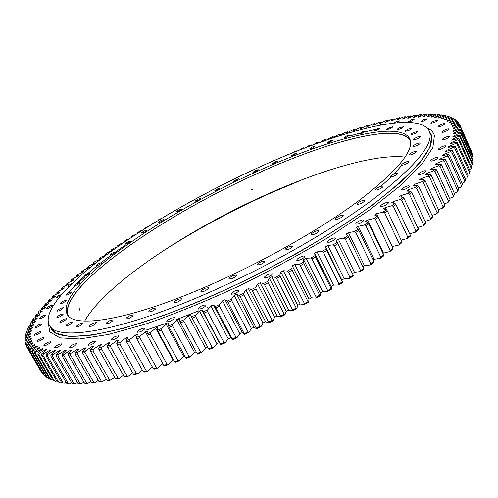 <?xml version="1.0" encoding="UTF-8"?>
<svg xmlns="http://www.w3.org/2000/svg" width="498" height="498" viewBox="0 0 498 498"><rect width="100%" height="100%" fill="white"/><g stroke="black" fill="none" stroke-linecap="round" stroke-linejoin="round"><path stroke-width="0.75" d="M364.256 128.702L363.833 128.808M382.564 124.73L383.018 124.108L378.928 125.409M396.937 122.751L399.62 120.809L396.557 121.549L394.011 123.05M411.529 121.051L414.461 118.972L411.261 119.732L408.329 121.811L411.529 121.051M424.203 120.883L427.184 118.754L423.848 119.526L420.866 121.655L424.203 120.883M434.387 122.471C436.391 121.518 437.406 120.79 437.431 120.286L433.951 121.07C431.947 122.016 430.938 122.745 430.913 123.249L434.387 122.471M441.682 125.944C443.737 124.967 444.776 124.22 444.795 123.691C444.409 123.355 443.208 123.616 441.184 124.475C439.13 125.446 438.097 126.199 438.078 126.729C438.458 127.058 439.659 126.797 441.682 125.944M445.704 131.404C447.82 130.401 448.885 129.623 448.897 129.069C448.499 128.714 447.254 128.976 445.162 129.853C443.052 130.85 441.987 131.628 441.975 132.182C442.373 132.543 443.612 132.281 445.704 131.404M446.077 138.917C448.256 137.89 449.352 137.081 449.364 136.496C448.941 136.116 447.658 136.371 445.517 137.274C443.338 138.295 442.249 139.104 442.236 139.695C442.647 140.075 443.93 139.814 446.077 138.917M442.454 148.516C444.714 147.452 445.841 146.611 445.847 145.989C445.411 145.584 444.098 145.839 441.913 146.748C439.659 147.806 438.533 148.647 438.526 149.276C438.956 149.68 440.263 149.425 442.454 148.516M434.586 160.151C436.92 159.055 438.084 158.177 438.084 157.511C437.642 157.082 436.304 157.331 434.082 158.252C431.754 159.341 430.589 160.225 430.589 160.885C431.025 161.315 432.357 161.066 434.586 160.151M422.298 173.709C424.719 172.569 425.927 171.648 425.915 170.945C425.466 170.497 424.115 170.733 421.881 171.654C419.465 172.787 418.264 173.702 418.264 174.412C418.712 174.86 420.057 174.624 422.298 173.709M405.577 188.972C408.086 187.796 409.337 186.831 409.325 186.078C408.87 185.611 407.52 185.835 405.279 186.75C402.782 187.927 401.537 188.891 401.544 189.645C401.992 190.112 403.336 189.887 405.577 188.972M384.581 205.643C387.183 204.423 388.471 203.414 388.465 202.611C388.004 202.126 386.672 202.337 384.45 203.246C381.86 204.46 380.572 205.475 380.578 206.278C381.026 206.757 382.358 206.546 384.581 205.643M359.662 223.322C362.351 222.058 363.689 221 363.677 220.147C363.229 219.655 361.909 219.855 359.73 220.745C357.054 222.002 355.715 223.06 355.721 223.919C356.17 224.405 357.477 224.206 359.662 223.322M331.369 241.53C334.146 240.223 335.534 239.115 335.521 238.206C335.086 237.714 333.803 237.901 331.674 238.766C328.91 240.073 327.528 241.175 327.535 242.084C327.964 242.576 329.246 242.389 331.369 241.53M300.456 259.726C303.319 258.369 304.745 257.217 304.745 256.265C304.315 255.779 303.077 255.953 301.022 256.787C298.171 258.138 296.746 259.29 296.746 260.242C297.169 260.728 298.402 260.554 300.456 259.726M267.824 277.336C270.756 275.942 272.225 274.747 272.232 273.757L268.665 274.242C265.739 275.637 264.276 276.826 264.264 277.822L267.824 277.336M234.471 293.82C237.465 292.388 238.972 291.162 238.99 290.135L235.585 290.595C232.603 292.021 231.103 293.247 231.078 294.274L234.471 293.82M201.441 308.66C204.479 307.204 206.016 305.946 206.054 304.894L202.823 305.336C199.798 306.787 198.26 308.044 198.216 309.096L201.441 308.66M169.731 321.447C172.8 319.959 174.362 318.689 174.418 317.624L171.362 318.048C168.305 319.523 166.743 320.799 166.681 321.864L169.731 321.447M140.249 331.849C143.324 330.355 144.906 329.078 144.986 328.008L142.092 328.419C139.029 329.913 137.454 331.189 137.367 332.259L140.249 331.849M113.743 339.686C116.812 338.192 118.393 336.916 118.499 335.857L115.766 336.262C112.71 337.75 111.129 339.026 111.017 340.09L113.743 339.686M90.785 344.877C93.829 343.39 95.411 342.126 95.535 341.086L92.945 341.485C89.914 342.966 88.339 344.23 88.208 345.276L90.785 344.877M71.756 347.455C74.756 345.979 76.325 344.734 76.462 343.726L74.003 344.118C71.021 345.587 69.452 346.826 69.303 347.847L71.756 347.455M56.847 347.529C59.785 346.079 61.335 344.865 61.491 343.888L59.15 344.286C56.218 345.73 54.674 346.944 54.506 347.921L56.847 347.529M46.09 345.301C48.96 343.888 50.485 342.705 50.653 341.765L48.406 342.163C45.542 343.576 44.023 344.753 43.849 345.699L46.09 345.301M39.392 341.005C42.187 339.617 43.675 338.478 43.855 337.582L41.689 337.98C38.9 339.356 37.418 340.501 37.232 341.398L39.392 341.005M36.553 334.886C39.267 333.542 40.712 332.44 40.898 331.587L38.8 331.992C36.099 333.33 34.648 334.432 34.462 335.291L36.553 334.886M37.3 327.217C39.927 325.916 41.334 324.858 41.521 324.049L39.485 324.459C36.858 325.754 35.458 326.812 35.265 327.628L37.3 327.217M41.334 318.259C43.874 317.002 45.243 315.987 45.424 315.215L43.426 315.632C40.892 316.89 39.529 317.905 39.342 318.676L41.334 318.259M48.318 308.262C50.784 307.042 52.103 306.065 52.278 305.342L50.317 305.76C47.864 306.98 46.544 307.951 46.358 308.679L48.318 308.262M61.764 294.642L59.822 295.071C57.444 296.242 56.168 297.175 55.994 297.866L59.816 296.435M71.768 283.692L71.625 283.76C69.328 284.893 68.095 285.79 67.921 286.443L69.116 286.306M303.817 179.087L269.742 193.442C231.663 210.617 195.664 230.064 161.738 251.795M35.271 317.494L35.29 316.112L36.292 314.773L41.795 311.785L42.405 311.001L38.134 312.427L38.134 313.771M41.315 309.955L41.297 308.642L42.529 307.235L47.92 304.434L48.655 303.612L44.758 304.776L44.795 306.058M48.561 302.081L48.505 300.829L49.943 299.366L55.197 296.752L56.05 295.899L52.527 296.814L52.607 298.041M56.909 293.938L56.803 292.731L58.434 291.224L63.514 288.803L64.479 287.925L61.329 288.597L61.459 289.78M66.253 285.578L66.091 284.414L67.89 282.87L72.789 280.648L73.847 279.752L71.077 280.187L71.264 281.339M76.493 277.069L76.275 275.929L78.23 274.361L82.923 272.338L84.069 271.429L81.672 271.64L81.921 272.767M87.542 268.447L87.262 267.326L89.354 265.745L95.05 263L93.026 263L93.338 264.114M99.314 259.775L98.965 258.655L101.181 257.061L105.42 255.437L106.715 254.515L105.066 254.304L105.439 255.418M118.045 246.535L117.702 245.601L120.074 244.014L123.267 242.912M111.695 251.017L111.309 249.952L113.637 248.359L117.323 247.039M131.136 237.596L130.868 236.93L133.327 235.349L135.661 234.614M124.525 242.053L124.22 241.262L126.641 239.675L129.38 238.772M220.427 344.074L203.943 313.13L207.573 311.561L224.038 342.543L225.071 342.917L220.745 344.747L220.427 344.074L224.038 342.543M208.656 348.924L212.216 347.48L195.702 316.628L192.128 318.122L209.036 349.565L213.306 347.834L212.216 347.48M197.065 353.493L200.57 352.136L184.023 321.44L180.513 322.847L197.065 353.493L197.519 354.097L201.715 352.472L200.57 352.136M185.704 357.763L189.134 356.493L172.563 325.966L169.127 327.286L185.704 357.763L186.221 358.336L190.329 356.817L189.134 356.493M174.605 361.722L177.954 360.552L161.364 330.199L158.015 331.425L174.605 361.722L175.184 362.264L179.193 360.857L177.954 360.552M163.805 365.37L167.054 364.293L150.471 334.127L147.215 335.26L163.805 365.37L164.44 365.874L168.336 364.592L167.054 364.293M153.334 368.688L156.484 367.711L139.901 337.744L136.757 338.783L153.334 368.688L154.031 369.167L157.804 367.997L156.484 367.711M143.225 371.676L146.256 370.798L129.698 341.043L126.673 341.983L143.225 371.676L143.978 372.124L147.613 371.078L146.256 370.798M133.501 374.328L136.415 373.556L119.887 344.018L116.986 344.859L133.501 374.328L134.311 374.751L137.803 373.83L136.415 373.556M124.189 376.644L126.978 375.971L110.494 346.658L107.717 347.399L124.189 376.644L125.054 377.042L128.397 376.239L126.978 375.971M115.318 378.617L117.97 378.05L101.53 348.974L98.897 349.615L115.318 378.617L116.227 378.997L119.408 378.318L117.97 378.05M106.896 380.26L109.411 379.793L93.033 350.959L90.543 351.495L106.896 380.26L107.854 380.615L110.867 380.061L109.411 379.793M98.94 381.561L101.312 381.2L85.009 352.609L82.662 353.045L98.94 381.561L99.949 381.898L102.787 381.468L101.312 381.2M91.476 382.539L93.692 382.277L77.47 353.935L75.273 354.277L91.476 382.539L92.516 382.856L95.18 382.545L93.692 382.277M72.054 383.547L56.15 356.051L57.88 356.002L73.816 383.572L75.323 383.858L72.054 383.547L73.816 383.572M66.601 383.267L68.207 383.385L52.377 356.07L50.802 356.033L66.601 383.267L68.207 383.385M78.024 383.528L62.013 355.771L63.9 355.622L79.941 383.46L81.442 383.734L78.024 383.528L79.941 383.46M84.498 383.192L86.565 383.03L70.43 354.937L68.388 355.18L84.498 383.192L85.581 383.497L88.065 383.298L86.565 383.03M54.425 381.088L53.286 380.715L37.86 354.265L38.962 354.557L54.425 381.088L55.907 381.406L56.704 380.964M61.652 382.694L63.103 382.9L47.391 355.852L45.978 355.728L61.652 382.694L63.103 382.9M57.214 381.841L58.509 382.134L42.921 355.342L41.664 355.13L57.214 381.841M49.856 379.327L50.846 379.775L35.514 353.505L34.567 353.132L49.856 379.327M46.924 377.689L47.764 378.212L32.569 352.198L31.772 351.756L46.924 377.689M44.484 375.809L29.463 350.131L44.484 375.809M42.517 373.705L27.645 348.283L42.517 373.705M41.303 371.906L26.288 346.21L26.649 344.803L27.085 345.581L26.655 346.863M26.363 345.917L25.398 343.937L25.771 342.543L26.039 343.396L25.622 344.647M25.597 343.19L24.95 341.466L25.336 340.09L25.043 342.238M25.28 340.29L24.9 339.636L25.336 337.457L24.9 339.636M25.479 337.364L25.186 336.86L25.753 334.644L25.186 336.86M26.157 334.395L25.877 333.915L26.332 332.446L25.877 333.915M27.241 331.276L26.973 330.821L27.795 328.555L33.422 325.225L33.733 324.547L28.76 326.501L28.703 328.014M30.54 324.628L30.583 323.158L31.343 321.901L36.927 318.739L37.394 318.004L32.768 319.691L32.731 321.117M459.903 125.035L471.98 152.357L459.828 124.867L458.477 124.332L458.82 125.154L460.121 125.552M472.77 155.052L460.631 127.22L472.77 155.052L472.478 155.787M473.1 157.997L473.05 157.075L460.98 129.829L460.999 130.669L473.1 157.997L472.608 159.204M472.963 161.203L473.056 160.2L460.862 132.692L460.731 133.613L472.963 161.203L472.179 162.684M472.334 164.664L472.577 163.587L460.258 135.817L459.971 136.819L472.334 164.664L471.201 166.313M471.214 168.386L471.606 167.228L459.15 139.197L458.714 140.274L471.214 168.386L470.598 169.774L469.714 170.185M469.577 172.352L470.131 171.119L457.538 142.833L456.94 143.99L469.577 172.352L468.948 173.746L469.832 171.791M467.417 176.572L468.132 175.265L455.396 146.723L454.643 147.962L467.417 176.572L466.782 177.967L468.132 175.265M464.727 181.042L465.605 179.654L452.726 150.869L451.804 152.183L464.727 181.042L464.08 182.43L465.605 179.654M461.497 185.748L462.536 184.291L449.513 155.264L448.43 156.646L461.497 185.748L460.843 187.13L462.536 184.291M457.724 190.684L458.926 189.159L445.754 159.895L444.502 161.352L457.724 190.684L457.064 192.066L458.926 189.159M453.398 195.851L454.767 194.257L441.446 164.763L440.027 166.288L453.398 195.851L452.738 197.22L454.767 194.257M448.517 201.229L450.061 199.574L436.578 169.862L434.991 171.449L448.517 201.229L447.864 202.593L449.713 200.601L450.061 199.574M443.089 206.813L444.795 205.095L431.162 175.172L429.407 176.827L443.089 206.813L442.442 208.164L444.49 206.104L444.795 205.095M423.537 224.666L409.375 194.12L411.628 192.296L425.734 222.793L425.566 223.72L422.927 225.974L423.537 224.666L425.734 222.793M415.961 230.935L418.32 229.018L404.046 198.347L401.643 200.221L415.961 230.935L415.369 232.217L418.195 229.914L418.32 229.018M430.589 218.547L416.589 188.176L418.681 186.401L432.631 216.717L432.407 217.676L429.961 219.873L430.589 218.547L432.631 216.717M437.107 212.596L438.987 210.816L425.192 180.687L423.269 182.405L437.107 212.596L436.472 213.928L438.719 211.799L438.987 210.816M390.258 250.426L375.467 219.307L378.312 217.327L393.059 248.409L393.109 249.218L389.753 251.633L390.258 250.426L393.059 248.409M407.874 237.328L410.389 235.373L395.96 204.554L393.395 206.465L407.874 237.328L407.308 238.586L410.321 236.239L410.389 235.373M399.303 243.833L401.961 241.841L387.376 210.884L384.668 212.833L399.303 243.833L398.767 245.066L401.948 242.682L401.961 241.841M380.771 257.086L383.703 255.051L368.806 223.857L365.825 225.855L380.771 257.086L380.304 258.263L383.815 255.829L383.703 255.051M370.861 263.784L373.917 261.743L358.871 230.456L355.771 232.473L370.861 263.784L370.431 264.936L374.098 262.49L373.917 261.743M360.571 270.514L363.739 268.466L348.544 237.098L345.326 239.121L360.571 270.514L360.179 271.628L363.982 269.175L363.739 268.466M349.913 277.23L353.194 275.189L337.849 243.759L334.531 245.788L349.913 277.23L349.577 278.32L353.499 275.873L353.194 275.189M338.939 283.928L342.313 281.893L326.831 250.419L323.42 252.442L338.939 283.928L338.646 284.981L342.686 282.547L342.313 281.893M327.684 290.571L331.133 288.554L315.52 257.055L312.028 259.06L327.684 290.571L327.441 291.585L331.575 289.17L331.133 288.554M316.174 297.138L319.697 295.146L303.961 263.635L300.4 265.621L316.174 297.138L315.993 298.115L320.214 295.731L319.697 295.146M304.465 303.599L308.05 301.645L292.183 270.14L288.566 272.101L304.465 303.599L304.34 304.539L308.629 302.199L308.05 301.645M292.594 309.937L296.223 308.025L280.243 276.546L276.589 278.469L292.594 309.937L292.531 310.839L296.87 308.548L296.223 308.025M280.604 316.13L284.265 314.263L268.179 282.82L264.494 284.707L280.604 316.13L280.598 316.996L284.981 314.761L284.265 314.263M268.54 322.144L272.213 320.332L256.04 288.952L252.337 290.788L268.54 322.144L268.596 322.972L272.997 320.805L272.213 320.332M256.445 327.97L260.124 326.221L243.858 294.916L240.154 296.69L256.57 328.755L260.977 326.663L260.124 326.221M244.369 333.579L248.035 331.892L231.695 300.68L228.003 302.392L244.555 334.326L248.95 332.315L248.035 331.892M232.348 338.951L235.996 337.339L219.581 306.233L215.92 307.882L232.597 339.667L236.967 337.737L235.996 337.339M304.066 148.298L303.743 147.763L301.004 148.865L299.317 150.147M311.586 145.447L311.188 144.818L308.467 145.883L306.444 147.389M319.056 142.714L318.577 141.986L315.875 143.013L313.466 144.75M326.47 140.1L325.897 139.253L323.227 140.243L320.388 142.235M333.797 137.573L333.15 136.639L330.504 137.585L327.186 139.857M341.005 135.101L340.321 134.143L337.706 135.039L332.502 138.027L333.15 136.639M348.102 132.692L347.399 131.765L344.815 132.617L339.487 135.618L340.321 134.143M355.099 130.414L354.371 129.511L351.831 130.32L346.371 133.327L347.399 131.765M361.99 128.266L361.237 127.388L358.734 128.148L353.157 131.167L354.371 129.511M381.891 122.689L381.063 121.867L378.71 122.471L372.784 125.484L374.589 123.56L372.187 124.22L366.372 127.239L367.978 125.403L365.526 126.119L359.824 129.138L361.237 127.388M388.235 121.132L387.376 120.323L385.079 120.871L379.046 123.871L381.063 121.867M368.757 126.262L367.978 125.403M375.392 124.4L374.589 123.56M400.411 118.505L399.489 117.715L397.323 118.144L391.098 121.114L393.52 118.935L391.291 119.427L385.159 122.415L387.376 120.323M394.41 119.732L393.52 118.935M406.219 117.447L405.266 116.663L403.175 117.024L396.856 119.974L399.489 117.715M411.821 116.563L410.838 115.785L408.821 116.084L403.604 118.81L402.421 118.997L405.266 116.663M417.212 115.866L416.185 115.088L414.255 115.318L408.92 118.051L407.781 118.2L410.838 115.785M422.366 115.362L421.302 114.577L419.459 114.739L414.006 117.472L412.923 117.584L416.185 115.088M427.272 115.05L426.176 114.26L424.421 114.353L418.862 117.08L417.828 117.148L421.302 114.577M431.922 114.938L430.776 114.142L429.127 114.167L423.462 116.874L422.485 116.906L426.176 114.26M436.285 115.038L435.109 114.235L433.553 114.173L427.794 116.868L426.879 116.856L430.776 114.142M440.363 115.355L439.136 114.534L437.698 114.397L431.847 117.067L430.994 117.005L435.109 114.235M444.129 115.891L443.923 115.43L441.533 114.833L435.601 117.478L434.816 117.366L439.136 114.534M447.571 116.65L447.353 116.165L445.05 115.486L439.043 118.094L438.327 117.945L442.859 115.044M449.538 116.812L450.665 117.64M458.477 124.332L452.246 126.579L452.016 126.125L457.737 122.981L457.232 122.247L451.014 124.575L450.69 124.176L456.23 121.058L455.577 120.416L449.37 122.813L448.966 122.464L454.313 119.383L453.51 118.829L447.341 121.288L446.849 120.989L451.997 117.945L451.057 117.478L453.168 118.331L453.404 118.873M453.51 118.829L455.514 119.769L455.844 120.516M455.577 120.416L456.915 120.914L457.936 122.52M457.232 122.247L458.583 122.763L459.629 124.786M41.297 308.642L45.38 307.353L44.708 308.15L39.261 311.051L38.134 312.427M48.505 300.829L52.215 299.79L51.419 300.63L46.096 303.338L44.758 304.776M56.803 292.731L60.14 291.94L59.231 292.805L54.064 295.326L52.527 296.814M66.091 284.414L69.054 283.86L63.047 287.072L61.329 288.597M76.275 275.929L78.858 275.606L72.957 278.631L71.077 280.187M87.262 267.326L89.472 267.221L83.701 270.065L81.672 271.64M98.965 258.655L100.801 258.761L99.544 259.682L95.186 261.406L93.026 263M111.309 249.952L112.785 250.257L107.338 252.71L105.066 254.304M155.401 222.127L151.46 224.044L151.647 224.436M148.678 226.285L144.495 228.314L144.719 228.775M142.098 230.45L140.131 231.035L137.629 232.616L137.871 233.176M162.248 217.975L158.52 219.799L158.613 220.166M169.214 213.841L165.685 215.927M176.286 209.726L172.856 211.712M183.463 205.643L180.108 207.542M190.728 201.59L187.441 203.414M198.073 197.575L194.836 199.331M205.493 193.598L202.288 195.303M212.976 189.676L209.783 191.338M220.508 185.804L217.309 187.441M228.078 181.994L224.853 183.606M235.685 178.253L232.417 179.853M243.31 174.574L239.974 176.174M220.745 344.747L219.344 342.624L216.879 343.645L199.455 310.982L201.927 309.93L203.203 311.816L207.548 309.93L207.573 311.561M203.203 311.816L203.943 313.13M207.803 347.336L205.624 348.202L188.157 315.688L190.591 314.692L191.45 316.778L195.733 314.991L195.702 316.628M191.45 316.778L192.128 318.122M196.187 351.862L194.556 352.478L177.064 320.133L179.454 319.193L179.896 321.478L184.098 319.791L184.023 321.44M179.896 321.478L180.513 322.847M184.789 356.082L183.718 356.468L166.214 324.298L168.548 323.42L168.573 325.891L172.688 324.31L172.563 325.966M168.573 325.891L169.127 327.286M173.653 359.986L173.148 360.16L155.631 328.182L157.903 327.36L157.53 330.012L161.539 328.537L161.364 330.199M157.53 330.012L158.015 331.425M147.134 334.973L145.36 331.761L147.564 331.014L146.792 333.828L150.682 332.471L150.471 334.127M146.792 333.828L147.215 335.26M136.514 337.009L135.425 335.048L137.554 334.357L136.39 337.333L140.156 336.088L139.901 337.744M136.39 337.333L136.757 338.783M126.778 339.673L125.857 338.018L127.905 337.401L126.361 340.52L129.99 339.387L129.698 341.043M126.361 340.52L126.673 341.983M117.478 342.107L116.675 340.682L118.636 340.128L116.731 343.377L120.211 342.369L119.887 344.018M116.731 343.377L116.986 344.859M108.614 344.28L107.91 343.022L109.778 342.543L107.524 345.911L110.849 345.021L110.494 346.658M107.524 345.911L107.717 347.399M100.204 346.172L99.569 345.052L101.343 344.641L98.753 348.114L101.916 347.349L101.53 348.974M98.753 348.114L98.897 349.615M92.255 347.772L91.682 346.764L93.356 346.421L90.449 349.988L93.437 349.341L93.033 350.959M90.449 349.988L90.543 351.495M84.778 349.086L84.255 348.164L85.824 347.89L82.618 351.538L85.432 351.009L85.009 352.609M82.618 351.538L82.662 353.045M77.781 350.094L77.302 349.254L78.771 349.042L75.279 352.765L77.912 352.354L77.47 353.935M75.279 352.765L75.273 354.277M59.748 351.383L59.362 350.71L60.507 350.692L56.28 354.551L58.353 354.476L57.88 356.002M56.28 354.551L56.15 356.051M54.736 351.246L54.369 350.611L55.409 350.654L50.97 354.539L52.856 354.576L52.377 356.07M50.97 354.539L50.802 356.033M65.263 351.239L64.846 350.517L66.103 350.443L62.101 354.265L64.367 354.084L63.9 355.622M62.101 354.265L62.013 355.771M71.276 350.816L70.828 350.038L72.191 349.895L68.438 353.673L70.884 353.375L70.43 354.937M68.438 353.673L68.388 355.18M42.672 349.223L42.355 348.681L43.077 348.899L38.116 352.789L39.442 353.132L38.962 354.557M38.116 352.789L37.86 354.265M50.217 350.835L49.875 350.231L50.808 350.337L46.177 354.234L47.87 354.377L47.391 355.852M46.177 354.234L45.978 355.728M46.196 350.156L45.872 349.59L46.694 349.752L41.894 353.648L43.401 353.891L42.921 355.342M41.894 353.648L41.664 355.13M39.628 348.04L39.33 347.529L39.946 347.797L34.848 351.669L35.987 352.111L35.514 353.505M34.848 351.669L34.567 353.132M37.064 346.627L36.777 346.135L37.294 346.459L32.077 350.306L33.036 350.835L32.569 352.198M32.077 350.306L31.772 351.756M34.972 344.977L34.698 344.51L35.109 344.877L29.793 348.693L30.571 349.31L30.117 350.648M29.793 348.693L29.463 350.131M33.347 343.116L33.08 342.668L33.391 343.085L27.988 346.857L28.591 347.554L28.149 348.868M27.988 346.857L27.645 348.283M27.303 329.713L32.438 327.616L32.208 328.269L26.575 331.674L26.332 332.446M30.583 323.158L35.389 321.335L34.997 322.044L29.388 325.294L28.76 326.501M35.29 316.112L39.734 314.555L39.199 315.315L33.652 318.396L32.768 319.691M349.577 278.32L344.143 278.724L341.858 280.125L325.505 246.865L327.821 245.477L333.193 244.848L337.171 242.414L336.05 240.459L338.298 239.071L343.95 238.218L347.803 235.791L346.278 234.054L348.457 232.666L354.358 231.601L358.074 229.186L356.157 227.673L358.249 226.291L364.387 225.021L367.954 222.625L365.65 221.336L367.661 219.973L373.998 218.504L377.416 216.132L374.739 215.074L376.656 213.723L383.174 212.067L386.423 209.733L383.392 208.892L385.209 207.566L391.889 205.73L394.958 203.439L391.59 202.823L393.308 201.522L400.118 199.517L403.007 197.276L399.315 196.878L400.927 195.602L407.843 193.442L410.539 191.257L406.542 191.076L408.049 189.838L415.046 187.528L417.554 185.405L413.272 185.43L414.666 184.229L421.725 181.789L424.035 179.728L419.484 179.959L420.766 178.801L427.857 176.236L429.967 174.25L425.174 174.68L426.344 173.559L433.447 170.882L435.358 168.971L430.34 169.594L431.386 168.517L438.489 165.741L440.195 163.91L434.972 164.714L435.906 163.686L442.977 160.823L444.484 159.08L439.074 160.057L439.896 159.074L446.918 156.135L448.225 154.48L442.647 155.625L443.351 154.691L450.31 151.691L451.418 150.122L445.698 151.423L446.289 150.545L453.161 147.483L454.076 146.007L448.225 147.458L448.71 146.63L455.483 143.53L456.199 142.148L450.248 143.741L450.622 142.963L457.276 139.832L457.805 138.537L451.767 140.262L452.028 139.54L458.558 136.384L458.907 135.182L452.794 137.031L452.956 136.365L459.343 133.19L459.505 132.088L453.342 134.049L453.398 133.433L459.635 130.258L459.629 129.243L453.423 131.31L453.385 130.75L459.461 127.581L459.274 126.66L460.631 127.22M459.461 127.581L460.787 127.986M459.629 129.243L460.98 129.829M459.635 130.258L460.999 130.669M459.505 132.088L460.862 132.692M459.343 133.19L460.731 133.613M458.907 135.182L460.258 135.817M458.558 136.384L459.971 136.819M457.805 138.537L459.15 139.197M457.276 139.832L458.714 140.274M456.199 142.148L457.538 142.833M455.483 143.53L456.94 143.99M454.076 146.007L455.396 146.723M453.161 147.483L454.643 147.962M451.418 150.122L452.726 150.869M450.31 151.691L451.804 152.183M448.225 154.48L449.513 155.264M446.918 156.135L448.43 156.646M444.484 159.08L445.754 159.895M442.977 160.823L444.502 161.352M440.195 163.91L441.446 164.763M438.489 165.741L440.027 166.288M435.358 168.971L436.578 169.862M433.447 170.882L434.991 171.449M429.967 174.25L431.162 175.172M427.857 176.236L429.407 176.827M407.843 193.442L409.375 194.12M410.539 191.257L411.628 192.296M403.007 197.276L404.046 198.347M400.118 199.517L401.643 200.221M415.046 187.528L416.589 188.176M417.554 185.405L418.681 186.401M424.035 179.728L425.192 180.687M421.725 181.789L423.269 182.405M373.998 218.504L375.467 219.307M377.416 216.132L378.312 217.327M394.958 203.439L395.96 204.554M391.889 205.73L393.395 206.465M386.423 209.733L387.376 210.884M383.174 212.067L384.668 212.833M367.954 222.625L368.806 223.857M364.387 225.021L365.825 225.855M358.074 229.186L358.871 230.456M354.358 231.601L355.771 232.473M347.803 235.791L348.544 237.098M343.95 238.218L345.326 239.121M337.171 242.414L337.849 243.759M333.193 244.848L334.531 245.788M338.646 284.981L333.504 285.155L331.164 286.543L314.674 253.252L317.045 251.87L322.119 251.465L326.209 249.044L326.831 250.419M322.119 251.465L323.42 252.442M327.441 291.585L322.611 291.529L320.214 292.899L303.593 259.595L306.015 258.225L310.771 258.045L314.96 255.642L315.52 257.055M310.771 258.045L312.028 259.06M315.993 298.115L311.493 297.823L309.053 299.174L292.307 265.87L294.772 264.519L299.192 264.569L303.456 262.191L303.961 263.635M299.192 264.569L300.4 265.621M304.34 304.539L300.188 304.01L297.711 305.336L280.847 272.057L283.35 270.725L287.414 271.012L291.747 268.665L292.183 270.14M287.414 271.012L288.566 272.101M292.531 310.839L288.734 310.073L286.238 311.368L269.262 278.127L271.79 276.82L275.487 277.349L279.87 275.039L280.243 276.546M275.487 277.349L276.589 278.469M280.598 316.996L277.187 315.987L274.666 317.251L257.597 284.065L260.137 282.789L263.448 283.549L267.868 281.295L268.179 282.82M263.448 283.549L264.494 284.707M268.596 322.972L265.571 321.733L263.05 322.953L245.881 289.842L248.427 288.603L251.347 289.593L255.785 287.402L256.04 288.952M251.347 289.593L252.337 290.788M256.57 328.755L253.936 327.286L251.415 328.468L234.172 295.445L236.712 294.243L239.227 295.463L243.665 293.334L243.858 294.916M239.227 295.463L240.154 296.69M244.555 334.326L242.327 332.633L239.818 333.766L222.5 300.842L225.028 299.69L227.138 301.141L231.558 299.086L231.695 300.68M227.138 301.141L228.003 302.392M232.597 339.667L230.786 337.75L228.289 338.827L210.915 306.033L213.418 304.925L215.111 306.594L219.506 304.62L219.581 306.233M215.111 306.594L215.92 307.882M266.212 164.035L262.571 165.66M273.813 160.698L273.545 160.474L270.034 162.348M281.389 157.461L281.14 157.156L277.454 159.136M288.915 154.33L288.709 153.932L284.812 156.03M296.385 151.311L296.248 150.801L292.102 153.029M296.248 150.801L296.497 151.268M451.057 117.478L444.932 119.999L444.359 119.75L449.308 116.75L448.231 116.37L442.162 118.935L441.514 118.736L446.258 115.785M449.308 116.75L450.441 117.13M451.997 117.945L453.168 118.331M454.313 119.383L455.514 119.769M456.23 121.058L457.463 121.45M457.737 122.981L459.007 123.373M58.509 382.134L60.003 382.439L61.13 381.792M50.846 379.775L52.782 379.85M47.764 378.212L49.364 378.48M45.175 376.407L46.345 376.693M43.065 374.372L43.743 374.546M250.948 170.976L247.531 172.576M467.703 174.306L468.948 173.746M465.163 178.67L466.782 177.967M462.082 183.27L464.08 182.43M458.453 188.101L460.843 187.13M454.276 193.156L457.064 192.066M449.538 198.422L452.738 197.22M444.247 203.894L447.864 202.593M438.408 209.552L442.442 208.164M432.015 215.379L436.472 213.928M425.08 221.373L429.961 219.873M417.617 227.505L422.927 225.974M409.63 233.755L415.369 232.217M401.145 240.111L407.308 238.586M392.181 246.56L398.767 245.066M382.856 253.277L389.753 251.633M373.095 260.031L374.129 259.327L380.304 258.263M362.936 266.804L364.486 265.789L370.431 264.936M352.403 273.576L354.476 272.263L360.179 271.628M341.858 280.125L342.686 282.547M331.164 286.543L331.575 289.17M320.214 292.899L320.214 295.731M309.053 299.174L308.629 302.199M297.711 305.336L296.87 308.548M286.238 311.368L284.981 314.761M274.666 317.251L272.997 320.805M263.05 322.953L260.977 326.663M251.415 328.468L248.95 332.315M239.818 333.766L236.967 337.737M228.289 338.827L225.071 342.917M216.879 343.645L213.306 347.834M205.624 348.202L201.715 352.472M194.556 352.478L190.329 356.817M183.718 356.468L179.193 360.857M173.148 360.16L168.336 364.592M162.821 363.584L157.804 367.997M152.419 367.032L147.613 371.078M142.366 370.139L137.803 373.83M132.698 372.89L128.397 376.239M123.436 375.293L119.408 378.318M114.596 377.347L110.867 380.061M106.211 379.059L102.787 381.468M98.293 380.428L95.18 382.545M90.854 381.456L88.065 383.298M83.901 382.153L81.442 383.734M77.451 382.532L75.323 383.858M71.5 382.589L69.708 383.678M66.06 382.34L64.603 383.199M146.126 330.087L167.278 322.965M175.651 319.903L199.069 310.696M207.305 307.247L207.859 307.011M25.753 334.644L31.38 331.164L31.53 330.548L26.226 332.782M25.336 337.457L30.944 333.903L31.007 333.324L25.554 335.696M25.336 340.09L30.92 336.474L30.888 335.932L25.286 338.441M25.771 342.543L31.306 338.87L31.187 338.366L25.442 341.012M26.649 344.803L32.127 341.074L31.916 340.613L26.039 343.396M33.08 342.668L27.085 345.581M34.698 344.51L28.591 347.554M36.777 346.135L30.571 349.31M39.33 347.529L33.036 350.835M42.355 348.681L35.987 352.111M45.872 349.59L39.442 353.132M49.875 350.231L43.401 353.891M54.369 350.611L47.87 354.377M59.362 350.71L52.856 354.576M64.846 350.517L58.353 354.476M70.828 350.038L64.367 354.084M77.302 349.254L70.884 353.375M84.255 348.164L77.912 352.354M91.682 346.764L85.432 351.009M99.569 345.052L93.437 349.341M107.91 343.022L101.916 347.349M116.675 340.682L110.849 345.021M125.857 338.018L120.211 342.369M135.425 335.048L129.99 339.387M145.36 331.761L140.156 336.088M155.631 328.182L150.682 332.471M166.214 324.298L161.539 328.537M177.064 320.133L172.688 324.31M188.157 315.688L184.098 319.791M199.455 310.982L195.733 314.991M210.915 306.033L207.548 309.93M222.5 300.842L219.506 304.62M234.172 295.445L231.558 299.086M245.881 289.842L243.665 293.334M257.597 284.065L255.785 287.402M269.262 278.127L267.868 281.295M280.847 272.057L279.87 275.039M292.307 265.87L291.747 268.665M303.593 259.595L303.456 262.191M314.674 253.252L314.96 255.642M325.505 246.865L326.209 249.044M453.13 128.795L452.919 128.316L453.055 128.82L459.274 126.66M452.919 128.316L458.82 125.154M325.48 140.442L325.897 139.253M318.353 142.963L318.577 141.986M311.119 145.621L311.188 144.818M303.792 148.404L303.743 147.763M258.58 167.465L255.063 169.071M144.8 228.725L144.495 228.314M138.089 233.033L137.629 232.616M131.516 237.347L130.868 236.93M125.104 241.661L124.22 241.262M118.854 245.968L117.702 245.601M83.558 273.01L81.846 274.585M230.786 337.75L213.418 304.925M242.327 332.633L225.028 299.69M253.936 327.286L236.712 294.243M265.571 321.733L248.427 288.603M277.187 315.987L260.137 282.789M288.734 310.073L271.79 276.82M300.188 304.01L283.35 270.725M311.493 297.823L294.772 264.519M322.611 291.529L306.015 258.225M333.504 285.155L317.045 251.87M344.143 278.724L327.821 245.477M354.476 272.263L338.298 239.071M364.486 265.789L348.457 232.666M374.129 259.327L358.249 226.291M392.219 246.535L376.656 213.723M386.205 209.67L385.209 207.566M383.379 252.903L367.661 219.973M415.214 185.418L414.666 184.229M408.665 191.17L408.049 189.838M394.136 203.29L393.308 201.522M401.631 197.127L400.927 195.602M421.258 179.871L420.766 178.801M426.786 174.53L426.344 173.559M431.797 169.413L431.386 168.517M436.279 164.514L435.906 163.686M440.244 159.846L439.896 159.074M443.681 155.413L443.351 154.691M446.594 151.218L446.289 150.545M448.997 147.271L448.71 146.63M450.889 143.567L450.622 142.963M452.29 140.112L452.028 139.54M453.199 136.906L452.956 136.365M453.634 133.956L453.398 133.433M453.603 131.254L453.385 130.75M219.344 342.624L201.927 309.93M79.798 309.065L79.997 310.347L79.356 309.781L79.151 308.499L79.798 309.065M252.835 189.308L252.903 189.863L251.241 190.055L251.166 189.495L252.835 189.308M293.515 155.382L296.441 153.347L293.938 153.988L291.019 156.017L293.515 155.382M312.034 148.367L314.948 146.331L312.352 146.991L309.445 149.02L312.034 148.367M329.869 142.247L332.782 140.212L330.087 140.89L327.18 142.92L329.869 142.247M346.795 137.137L349.714 135.089L346.919 135.786L344 137.834L346.795 137.137M362.569 133.14L365.513 131.074L362.6 131.789L359.668 133.856L362.569 133.14M376.936 130.376L379.906 128.285L376.88 129.019L373.917 131.105L376.936 130.376M389.604 128.957C391.565 128.017 392.567 127.307 392.611 126.828L389.473 127.575L386.473 129.704L389.604 128.957M400.28 128.994C402.278 128.042 403.299 127.314 403.33 126.822L400.075 127.581C398.083 128.528 397.068 129.256 397.031 129.748L400.28 128.994M408.653 130.594C410.694 129.623 411.728 128.882 411.759 128.366L408.385 129.131C406.349 130.103 405.316 130.843 405.285 131.36L408.653 130.594M414.398 133.844C416.49 132.854 417.542 132.095 417.573 131.559L414.087 132.331C412.008 133.315 410.95 134.08 410.925 134.616L414.398 133.844M417.212 138.824C419.353 137.809 420.437 137.018 420.461 136.464C420.082 136.122 418.886 136.377 416.876 137.23C414.741 138.245 413.657 139.029 413.639 139.589C414.012 139.932 415.201 139.67 417.212 138.824M416.807 145.559C419.011 144.52 420.119 143.704 420.138 143.119C419.746 142.758 418.519 143.013 416.465 143.878C414.268 144.918 413.166 145.733 413.141 146.319C413.527 146.68 414.753 146.424 416.807 145.559M412.942 154.056C415.208 152.986 416.347 152.139 416.359 151.523C415.955 151.143 414.71 151.392 412.618 152.27C410.358 153.34 409.219 154.181 409.207 154.803C409.599 155.183 410.85 154.928 412.942 154.056M405.434 164.247C407.769 163.145 408.945 162.267 408.951 161.613C408.541 161.221 407.277 161.464 405.16 162.348C402.832 163.45 401.662 164.321 401.649 164.975C402.054 165.373 403.318 165.131 405.434 164.247M394.211 176.018C396.613 174.885 397.821 173.97 397.834 173.279C397.416 172.868 396.14 173.105 394.011 173.989C391.609 175.122 390.401 176.037 390.395 176.728C390.805 177.139 392.075 176.902 394.211 176.018M379.289 189.178C381.773 188.007 383.018 187.055 383.03 186.327C382.607 185.903 381.331 186.128 379.202 187.011C376.731 188.176 375.486 189.128 375.48 189.856C375.89 190.286 377.16 190.062 379.289 189.178M360.857 203.47C363.422 202.256 364.704 201.267 364.71 200.495C364.293 200.059 363.023 200.277 360.913 201.148C358.361 202.356 357.078 203.34 357.072 204.118C357.483 204.554 358.747 204.336 360.857 203.47M339.231 218.547C341.871 217.302 343.19 216.269 343.197 215.46C342.786 215.012 341.541 215.223 339.462 216.076C336.835 217.321 335.509 218.348 335.503 219.164C335.907 219.606 337.152 219.4 339.231 218.547M314.885 234.035C317.593 232.747 318.957 231.676 318.969 230.829C318.564 230.381 317.344 230.574 315.309 231.414C312.607 232.697 311.25 233.761 311.238 234.614C311.636 235.062 312.85 234.869 314.885 234.035M288.429 249.492C291.212 248.172 292.606 247.064 292.625 246.174L289.077 246.728C286.306 248.048 284.906 249.149 284.887 250.046L288.429 249.492M260.597 264.475C263.436 263.118 264.874 261.979 264.899 261.058L261.469 261.581C258.636 262.932 257.211 264.071 257.18 264.998L260.597 264.475M232.186 278.538C235.075 277.149 236.544 275.985 236.581 275.033L233.288 275.537C230.406 276.919 228.943 278.083 228.899 279.036L232.186 278.538M204.024 291.286C206.95 289.873 208.444 288.684 208.494 287.713L205.344 288.199C202.425 289.599 200.937 290.788 200.881 291.76L204.024 291.286M176.908 302.367C179.859 300.941 181.372 299.734 181.44 298.756L178.433 299.217C175.495 300.643 173.989 301.844 173.908 302.828L176.908 302.367M151.573 311.524C154.529 310.086 156.055 308.878 156.142 307.895L153.278 308.343C150.328 309.775 148.809 310.982 148.715 311.972L151.573 311.524M128.633 318.577C131.59 317.139 133.115 315.931 133.221 314.954L130.495 315.396C127.55 316.828 126.025 318.035 125.913 319.019L128.633 318.577M108.583 323.445C111.515 322.007 113.046 320.812 113.164 319.847L110.562 320.282C107.643 321.708 106.118 322.909 105.987 323.874L108.583 323.445M91.769 326.115C94.664 324.696 96.182 323.513 96.319 322.573L93.829 323.003C90.941 324.416 89.428 325.599 89.285 326.545L91.769 326.115M78.379 326.669C81.23 325.269 82.73 324.111 82.88 323.196L80.495 323.625C77.651 325.02 76.157 326.178 76.001 327.099L78.379 326.669M68.5 325.238C71.295 323.856 72.77 322.729 72.932 321.839L70.635 322.268C67.846 323.638 66.371 324.771 66.209 325.661L68.5 325.238M62.094 321.976C64.821 320.631 66.271 319.529 66.439 318.676L64.217 319.106C61.497 320.451 60.046 321.546 59.878 322.405L62.094 321.976M59.032 317.089C61.696 315.776 63.109 314.711 63.283 313.896L61.123 314.325C58.471 315.632 57.052 316.697 56.878 317.519L59.032 317.089M59.131 310.789C61.721 309.507 63.103 308.48 63.277 307.696L61.167 308.131C58.59 309.407 57.208 310.441 57.027 311.219L59.131 310.789M62.157 303.282C64.672 302.037 66.022 301.041 66.19 300.3L64.13 300.736C61.615 301.981 60.277 302.971 60.096 303.718L62.157 303.282M67.859 294.779C70.299 293.565 71.606 292.606 71.78 291.903L69.745 292.345C67.305 293.552 66.004 294.511 65.829 295.221L67.859 294.779M75.957 285.466C78.335 284.29 79.605 283.368 79.767 282.696L77.756 283.144C75.391 284.314 74.121 285.236 73.953 285.914L75.957 285.466M86.198 275.531C88.507 274.392 89.74 273.502 89.901 272.86L87.897 273.321C85.6 274.454 84.367 275.344 84.199 275.992L86.198 275.531M98.318 265.141C100.559 264.033 101.754 263.174 101.909 262.558L99.911 263.031C97.676 264.133 96.475 264.992 96.319 265.608L98.318 265.141M112.056 254.441C114.241 253.364 115.405 252.53 115.548 251.944L113.544 252.424C111.371 253.501 110.207 254.329 110.058 254.92L112.056 254.441M127.195 243.566C129.318 242.52 130.451 241.711 130.594 241.15L128.577 241.642C126.455 242.688 125.322 243.491 125.179 244.057L127.195 243.566M143.505 232.641C145.578 231.62 146.686 230.835 146.817 230.3L144.775 230.804C142.702 231.819 141.6 232.603 141.469 233.145L143.505 232.641M160.786 221.772C162.815 220.776 163.892 220.016 164.016 219.5L161.943 220.016C159.92 221.012 158.843 221.772 158.719 222.289L160.786 221.772M178.838 211.071C180.83 210.094 181.882 209.353 182 208.855L179.89 209.384C177.904 210.361 176.852 211.096 176.734 211.6L178.838 211.071M197.488 200.626C199.443 199.667 200.476 198.945 200.582 198.453L198.428 199.001C196.48 199.959 195.446 200.682 195.334 201.173L197.488 200.626M216.549 190.529L219.593 188.4L217.389 188.966L214.345 191.089L216.549 190.529M235.859 180.861L238.859 178.77L236.594 179.355L233.593 181.446L235.859 180.861M274.523 163.201L277.461 161.153L275.045 161.775L272.107 163.817L274.523 163.201M255.244 171.723L258.207 169.662L255.866 170.26L252.909 172.327L255.244 171.723M254.945 172.414C326.601 139.421 399.969 119.489 409.761 138.799C414.753 149.904 398.02 170.353 359.575 200.152C320.917 229.061 261.176 262.938 205.954 286.773C127.774 320.706 73.243 328.649 67.093 314.151C54.992 287.583 160.219 215.036 254.945 172.414M380.895 186.383L390.7 177.375M394.03 174.032L401.799 165.311M410.178 139.907C398.076 122.166 326.159 141.837 255.823 174.163C162.392 216.188 59.044 287.228 67.747 315.141M68.351 315.857C56.872 288.846 161.464 216.605 255.804 174.213C327.08 141.438 400.062 121.724 410.408 140.822M405.092 157.107C376.345 153.589 321.029 169.999 266.075 194.743C187.858 229.709 105.184 284.389 84.672 321.079M125.627 244.873L113.918 253.109M110.45 255.636L101.287 262.527M96.631 266.169L84.672 276.06M84.38 276.309L73.934 285.852M49.339 325.275L51.12 328.369C58.023 344.454 117.522 336.548 204.18 299.223C265.708 272.873 332.502 234.95 375.374 202.649C417.897 169.395 436.316 146.568 430.633 134.161L429.17 130.912C417.878 109.124 335.428 132.014 256.7 168.324C203.937 192.564 150.433 222.961 109.411 252.704C69.004 282.204 42.087 311.051 49.339 325.275C56.112 341.142 115.511 332.963 202.213 295.507C263.766 269.069 330.653 231.159 373.625 198.957C416.26 165.809 434.773 143.131 429.17 130.912M49.557 325.648L55.49 333.143L69.658 336.517L92.354 335.092L123.243 328.4L161.228 316.348C189.526 305.753 219.176 293.017 250.164 278.145L295.488 254.21C324.534 237.384 350.436 220.813 373.195 204.51L401.133 181.895L420.194 162.416L430.204 146.817L431.629 135.444L429.344 131.304M48.119 321.776L49.713 331.842L59.99 337.862L79.549 338.97L108.39 334.475L145.671 324.061C174.213 314.213 204.778 301.8 237.365 286.823C270.128 270.725 301.327 253.719 330.958 235.797L370.107 209.577L400.822 185.3L421.831 164.346L432.855 147.613L434.424 135.524C433.385 132.138 430.919 129.586 427.041 127.874M376.332 129.281L365.781 131.659M362.88 132.381L350.082 135.873M41.365 372.012L26.599 346.77M448.443 116.439L449.657 116.849M84.803 277.069L78.323 282.908M74.376 286.667L67.871 293.341"/></g></svg>

